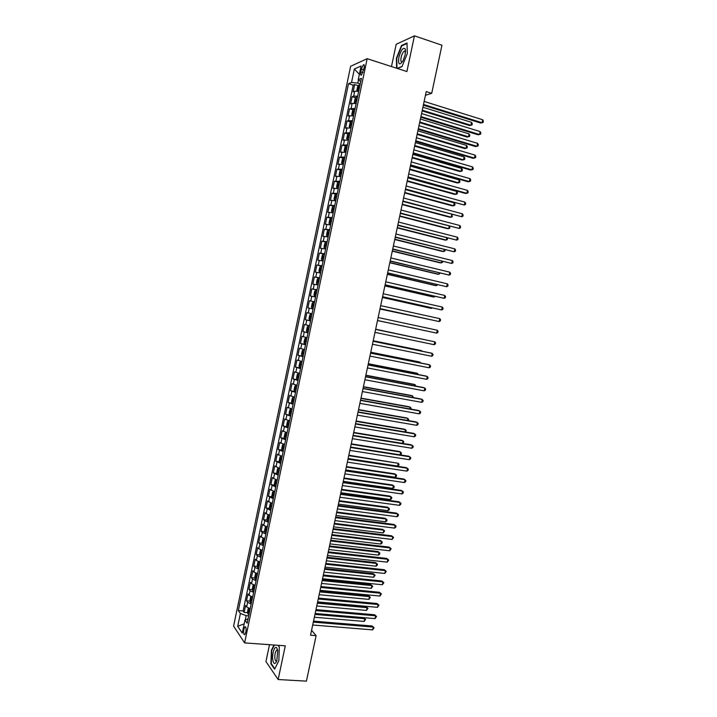 <?xml version="1.0" encoding="UTF-8"?>
<svg xmlns="http://www.w3.org/2000/svg" width="717" height="717" viewBox="0 0 717 717"><rect width="100%" height="100%" fill="white"/><g stroke="black" fill="none" stroke-linecap="round" stroke-linejoin="round"><path stroke-width="1.08" d="M245.841 632.188C246.361 628.433 246.048 626.64 244.909 626.801L243.861 629.275C243.341 633.021 243.655 634.814 244.793 634.653L245.841 632.188M269.511 644.682L265.944 661.549L278.151 679.519L306.428 681.15L316.125 635.647L311.581 630.297M350.64 66.287L233.59 626.129L244.614 642.898L367.176 58.677L350.64 66.287M367.176 58.677L406.889 71.548L414.444 35.85L396.178 44.302L391.482 66.556M358.679 91.364L354.718 91.22L353.131 91.839L354.655 84.561L358.294 85.699M357.658 96.248L353.696 96.096L352.11 96.687L355.784 97.817M352.11 96.687L350.586 103.956L352.164 103.391L356.125 103.571M353.562 115.76L348.059 116.064L349.573 108.805L353.275 109.916M351.016 127.94L345.522 128.155L347.046 120.895L350.774 121.998M349.806 133.676L348.561 133.685L347.449 135.137L346.696 138.766L348.462 140.084L342.995 140.227L344.51 132.986L348.265 134.07M345.917 152.255L340.467 152.291L341.982 145.049L345.773 146.134M343.371 164.39L337.94 164.336L339.455 157.113L343.282 158.179M340.826 176.516L335.422 176.373L336.936 169.149L340.79 170.207M338.29 188.625L332.903 188.392L334.418 181.186L338.307 182.226M335.753 200.724L330.394 200.401L331.899 193.196L335.825 194.235M333.217 212.806L327.875 212.393L329.381 205.205L334.579 206.308M330.689 224.869L325.366 224.376L326.871 217.188L331.111 218.264M328.162 236.924L322.865 236.35L324.362 229.171L329.237 230.372M325.635 248.969L320.356 248.297L321.861 241.127L327.015 242.373M323.107 260.997L317.855 260.244L319.361 253.083L324.514 254.302M320.589 273.007L315.355 272.173L316.86 265.012L322.014 266.204M318.07 285.007L312.863 284.084L314.36 276.941L319.522 278.106M315.561 296.999L310.371 295.987L311.868 288.843L317.031 289.991M307.88 307.871L313.051 308.973L307.88 307.871L309.377 300.746L314.539 301.857M312.047 313.759L306.885 312.63L305.397 319.746L310.569 320.822M309.538 325.715L304.402 324.496L302.906 331.613L308.086 332.661M307.037 337.653L301.92 336.354L300.432 343.461L305.603 344.483M304.537 349.582L299.437 348.193L297.949 355.291L303.13 356.286M302.036 361.502L296.955 360.024L295.476 367.113L300.656 368.081M299.536 373.396L294.481 371.836L293.002 378.926L298.182 379.867M297.044 385.289L292.007 383.64L290.528 390.72L295.117 391.527M294.553 397.164L289.543 395.434L288.064 402.506L292.186 403.214M292.07 409.022L287.078 407.211L285.599 414.274L290.735 415.385M289.587 420.87L284.613 418.979L283.134 426.032L287.087 426.669M287.105 432.709L282.148 430.729L280.679 437.773L284.595 438.383M284.622 444.531L279.693 442.47L278.214 449.505L282.104 450.097M282.148 456.335L277.237 454.193L275.767 461.219L279.621 461.784M279.594 468.497L274.781 465.907L273.311 472.924L277.138 473.471M277.129 480.256L272.335 477.603L270.865 484.611L274.665 485.14M274.736 491.683L269.888 489.29L268.418 496.289L272.191 496.791M272.272 503.442L267.441 500.959L265.971 507.959L269.717 508.434M269.807 515.182L266.186 513.766L264.994 512.619L263.533 519.61L267.253 520.067M267.351 526.914L263.739 525.453L262.556 524.27L261.096 531.252L264.797 531.691M264.887 538.628L261.293 537.141L260.119 535.904L258.658 542.877L262.332 543.298M262.44 550.333L258.846 548.81L257.69 547.528L256.229 554.492L259.886 554.886M259.984 562.029L256.399 560.47L255.252 559.135L253.8 566.098L257.43 566.466M257.537 573.708L253.961 572.112L252.823 570.732L251.371 577.687L254.983 578.036M255.091 585.368L251.524 583.737L250.403 582.312L248.942 589.257L252.536 589.598M252.644 597.019L249.095 595.361L247.974 593.882L246.523 600.819L250.099 601.142M425.45 95.307L431.706 93.318L426.239 91.579L310.533 635.217L316.125 635.647M361.305 69.164L360.732 71.906C360.301 74.398 360.552 75.455 361.485 75.088L364.146 67.909C364.568 65.426 364.317 64.369 363.394 64.736L361.305 69.164L363.716 69.934M248.064 618.861L244.981 620.106L247.15 623.216L361.413 78.332L358.24 79.65L360.732 81.613M244.981 620.106L242.256 633.093L237.712 626.282L240.383 613.519L238.322 610.561L348.516 83.701L351.527 82.446L354.341 69.011L361.108 65.973L358.24 79.65M354.655 84.561L353.203 85.153L243.108 610.965L244.103 612.372L247.661 612.668M250.206 608.661L246.657 606.967L245.555 605.444L244.103 612.372M251.183 604.01L247.634 602.325L246.523 600.819M253.621 592.359L250.063 590.709L248.942 589.257M256.068 580.707L252.501 579.085L251.371 577.687M258.514 569.038L254.938 567.452L253.8 566.098M260.961 557.351L257.376 555.8L256.229 554.492M263.417 545.655L259.823 544.14L258.658 542.877M265.873 533.95L262.27 532.471L261.096 531.252M268.328 522.227L264.716 520.784L263.533 519.61M270.793 510.486L265.971 507.959M273.258 498.736L268.418 496.289M275.722 486.977L270.865 484.611M278.187 475.201L273.311 472.924M280.661 463.415L275.767 461.219M283.134 451.62L278.214 449.505M285.617 439.799L280.679 437.773M288.091 427.977L283.134 426.032M290.582 416.138L285.599 414.274M293.065 404.28L288.064 402.506M295.556 392.414L290.528 390.72M298.039 380.53L293.002 378.926M300.54 368.637L295.476 367.113M303.031 356.734L297.949 355.291M305.532 344.814L300.432 343.461M308.032 332.876L302.906 331.613M310.542 320.929L305.397 319.746M309.377 300.746L314.557 301.794M311.868 288.843L317.066 289.811M314.36 276.941L319.585 277.811M316.86 265.012L322.103 265.801M319.361 253.083L324.622 253.782M321.861 241.127L327.149 241.746M324.362 229.171L329.677 229.7M326.871 217.188L332.204 217.636M329.381 205.205L334.74 205.555M331.899 193.196L337.268 193.465M334.418 181.186L339.813 181.365M336.936 169.149L342.35 169.248M339.455 157.113L344.895 157.113M341.982 145.049L347.44 144.968M344.51 132.986L349.995 132.806M347.046 120.895L352.54 120.635M349.573 108.805L355.103 108.446M358.473 79.838L357.783 83.127L351.527 82.446M360.248 83.898L357.783 83.127M414.444 35.85L441.95 45.216L431.706 93.318M278.151 679.519L285.285 645.811L244.614 642.898M248.7 615.822L246.191 615.607L245.268 619.99M353.203 85.153L348.516 83.701M243.108 610.965L238.322 610.561M240.383 613.519L246.191 615.607M359.36 74.326L354.341 69.011M237.712 626.282L244.192 623.862M397.379 68.465L402.022 66.591L407.301 53.605L407.014 42.993L401.529 45.485L396.393 58.283L396.591 68.214M273.993 645.004L271.402 650.274L270.901 663.843L274.584 669.203L278.841 660.724L279.307 646.904L278.124 645.3M402.156 45.691L401.529 45.485M271.447 663.879L270.901 663.843M423.344 105.193L480.641 123.046L482.057 122.724L423.496 104.458M482.693 119.766L483.41 121.173L483.159 122.347L482.057 122.724L482.693 119.766L424.141 101.429M360.024 84.973L358.76 85.063L357.622 86.632L356.86 90.279L357.46 91.131L358.742 91.077M358.724 85.108L357.586 91.184M422.134 110.893L469.608 125.565L470.961 125.251L471.58 122.365L422.905 107.245M359.54 87.295L358.688 87.304L358.428 88.756L359.226 88.756M422.277 110.203L470.961 125.251L472.055 124.892L472.297 123.736L471.58 122.365M405.195 54.671L405.302 48.989C403.214 47.017 401.054 49.814 398.831 57.396C398.025 64.826 399.468 65.874 403.151 60.533L405.195 54.671M405.598 51.776L404.289 51.14C402.945 52.162 401.878 54.25 401.117 57.396C400.543 60.775 400.937 62.245 402.309 61.796L402.515 61.653M396.976 68.339L396.77 58.283L401.753 45.879L407.023 43.486M402.112 66.385L397.146 68.393M277.757 650.489L276.708 647.783C274.611 645.157 271.743 654.576 272.863 660.366C273.804 664.327 275.122 664.516 276.798 660.931L277.757 650.489L276.601 650.211C275.14 652.067 274.593 654.962 274.952 658.905C275.301 660.716 275.875 661.379 276.672 660.877L276.887 660.671M274.808 668.764L271.259 663.601L271.743 650.444L274.396 645.031M277.999 645.291L279.298 647.057M420.771 117.265L478.105 134.805L479.512 134.518L420.924 116.575M480.148 131.57L480.865 132.959L480.614 134.133L479.512 134.518L480.148 131.57L421.569 113.546M418.208 129.329L475.568 146.564L476.966 146.304L418.343 128.684M477.603 143.355L478.329 144.726L478.078 145.901L476.966 146.304L477.603 143.355L418.988 125.654M415.645 141.383L473.032 158.305L474.421 158.081L415.77 140.774M475.057 155.132L475.792 156.485L475.541 157.659L474.421 158.081L475.057 155.132L416.416 137.745M413.082 153.42L470.504 170.028L471.885 169.839L413.198 152.846M472.521 166.9L473.256 168.226L473.005 169.4L471.885 169.839L472.521 166.9L413.843 149.826M357.46 97.171L356.206 97.243L355.076 98.776L354.315 102.423L354.924 103.329L356.188 103.266M419.624 122.652L467.126 137.072L468.479 136.795L469.097 133.909L420.395 119.049M356.976 99.484L356.125 99.484L355.883 100.936L356.672 100.945M419.768 121.998L468.479 136.795L469.572 136.409L469.823 135.262L469.097 133.909M354.906 109.351L353.651 109.405L352.531 110.911L351.769 114.55L352.379 115.482L353.633 115.437M352.379 115.482L352.97 115.652M417.124 134.393L464.661 148.562L465.996 148.32L466.615 145.434L417.886 130.835M354.422 111.664L353.571 111.655L353.329 113.107L354.117 113.125M417.258 133.774L465.996 148.32L467.09 147.917L467.341 146.77L466.615 145.434M352.361 121.523L351.106 121.549L349.986 123.037L349.233 126.667L349.833 127.626L351.088 127.599M349.833 127.626L350.765 127.895M414.632 146.125L462.187 160.043L463.514 159.828L464.132 156.951L415.376 142.602M351.877 123.835L351.016 123.817L350.783 125.26L351.572 125.287M414.758 145.551L463.514 159.828L464.616 159.416L464.867 158.269L464.132 156.951M347.288 139.752L348.534 139.743M412.141 157.848L459.714 171.515L461.04 171.327L461.658 168.459L412.875 154.37M349.322 135.979L348.462 135.952L348.229 137.404L349.018 137.44M412.248 157.301L461.04 171.327L462.142 170.906L462.393 169.75L461.658 168.459M410.518 165.439L467.977 181.742L469.357 181.58L410.635 164.91M469.985 178.65L470.728 179.958L470.469 181.132L469.357 181.58L469.985 178.65L411.271 161.899M347.261 145.811L346.024 145.811L344.922 147.227L344.16 150.857L344.752 151.87L345.988 151.879M344.752 151.87L345.926 152.201M409.649 169.553L457.249 182.969L458.566 182.817L459.185 179.949L410.375 166.111M346.777 148.123L345.917 148.087L345.693 149.53L346.472 149.575M409.757 169.051L458.566 182.817L459.678 182.378L459.92 181.231L459.185 179.949M407.964 177.449L465.458 193.438L466.821 193.321L408.072 176.956M467.457 190.381L468.192 191.681L467.941 192.846L466.821 193.321L467.457 190.381L408.708 173.944M344.725 157.937L343.479 157.919L342.385 159.308L341.624 162.929L342.215 163.969L343.452 163.996M342.215 163.969L343.389 164.292M407.157 181.24L454.793 194.415L456.102 194.289L456.711 191.421L407.883 177.852M344.241 160.241L343.371 160.205L343.147 161.639L343.936 161.701M407.256 180.783L456.102 194.289L457.204 193.832L457.455 192.685L456.711 191.421M405.41 189.44L464.293 205.035L405.508 188.992M464.93 202.113L465.674 203.386L465.414 204.551L464.293 205.035L464.93 202.113L406.145 185.99M342.179 170.054L340.951 170.01L339.858 171.372L339.096 174.993L339.679 176.059L340.916 176.104M339.679 176.059L340.853 176.373M404.675 192.927L452.328 205.842L453.628 205.752L454.246 202.893L405.383 189.566M341.695 172.358L340.826 172.304L340.611 173.738L341.391 173.81M404.764 192.497L453.628 205.752L454.739 205.286L454.99 204.139L454.246 202.893M402.864 201.423L461.766 216.749L402.945 201.02M462.402 213.818L463.146 215.082L462.895 216.247L461.766 216.749L462.402 213.818L403.59 198.009M339.643 182.154L338.415 182.091L337.331 183.427L336.578 187.038L337.151 188.132L338.379 188.195M337.151 188.132L338.325 188.446M402.192 204.587L449.873 217.26L451.163 217.206L451.746 214.491M339.159 184.448L338.29 184.394L338.083 185.828L338.854 185.9M402.273 204.202L451.163 217.206L452.284 216.722L451.889 214.526M400.31 213.397L459.247 228.445L400.391 213.03M459.875 225.523L460.628 226.76L460.377 227.925L459.247 228.445L459.875 225.523L401.027 210.027M337.107 194.235L335.888 194.164L334.812 195.463L334.05 199.075L334.606 200.16L335.843 200.276M335.861 194.19L334.606 200.16L335.798 200.491M399.71 216.247L447.417 228.669L448.699 228.642L449.227 226.196M336.632 196.53L335.744 196.467L335.547 197.901L336.327 197.982M399.781 215.898L448.699 228.642L449.819 228.14L449.64 226.303M397.774 225.344L456.72 240.123L397.836 225.021M457.356 237.202L458.109 238.429L457.858 239.595L456.72 240.123L457.356 237.202L398.473 222.028M333.36 206.218L332.285 207.491L331.532 211.094L332.096 212.232L333.315 212.34M332.096 212.232L333.271 212.537M397.227 227.881L444.961 240.07L446.243 240.07L446.709 237.892M334.095 208.602L333.217 208.53L333.02 209.956L333.79 210.054M397.299 227.576L446.243 240.07L447.363 239.55L447.39 238.071M395.228 237.291L454.211 251.792L395.291 237.004M454.838 248.88L455.591 250.081L455.34 251.246L454.211 251.792L454.838 248.88L395.927 234.011M332.052 218.371L330.833 218.255L329.766 219.501L329.013 223.104L329.569 224.269L330.788 224.394M329.569 224.269L330.752 224.564M394.753 239.514L442.514 251.452L443.787 251.488L444.199 249.579M331.568 220.657L330.68 220.576L330.492 222.001L331.263 222.109M394.816 239.245L443.787 251.488L444.907 250.95L445.158 249.821M392.692 249.22L451.692 263.453L392.746 248.969M452.319 260.54L453.081 261.723L452.83 262.888L451.692 263.453L452.319 260.54L393.382 245.985M329.524 230.417L328.314 230.282L327.257 231.501L326.504 235.095L327.051 236.287L328.261 236.431M327.051 236.287L328.234 236.574M392.28 251.129L440.068 262.825L441.331 262.888L441.681 261.248M329.04 232.702L328.153 232.604L327.974 234.038L328.745 234.145M392.333 250.896L441.331 262.888L442.461 262.341L442.64 261.481M390.156 261.131L449.183 275.095L390.2 260.925M449.81 272.182L450.572 273.356L450.321 274.512L449.183 275.095L449.81 272.182L390.837 257.941M326.997 242.445L325.796 242.292L324.747 243.484L323.994 247.078L324.532 248.297L325.742 248.458M324.532 248.297L325.715 248.575M389.815 262.736L437.621 274.181L438.876 274.279L439.171 272.908M326.522 244.73L325.635 244.631L325.455 246.056L326.217 246.173M389.851 262.539L438.876 274.279L440.13 273.132M387.619 273.034L446.673 286.728L387.655 272.872M447.3 283.824L448.062 284.972L447.811 286.137L446.673 286.728L447.3 283.824L388.291 269.888M324.478 254.463L323.277 254.293L322.238 255.449L321.485 259.043L322.005 260.253L323.224 260.468M323.25 254.32L322.005 260.253L323.197 260.567M387.341 274.324L435.183 285.527L436.429 285.662L436.671 284.55M324.003 256.749L323.107 256.632L322.937 258.057L323.699 258.183M387.377 274.163L436.429 285.662L437.63 284.774M385.092 284.927L444.164 298.344L385.119 284.801M444.791 295.44L445.562 296.578L445.311 297.734L444.164 298.344L444.791 295.44L385.755 281.817M321.96 266.464L320.768 266.276L319.728 267.405L318.975 270.99L319.513 272.272L320.705 272.46M319.513 272.272L320.687 272.541M384.877 285.904L432.745 296.865L433.982 297.026L434.161 296.184M321.485 268.75L320.589 268.624L320.418 270.049L321.18 270.184M384.904 285.787L433.982 297.026L435.129 296.399M382.564 296.802L441.663 309.95L382.582 296.713M442.281 307.055L443.061 308.167L442.81 309.323L441.663 309.95L442.281 307.055L383.219 293.737M319.45 278.456L318.258 278.25L317.228 279.352L316.475 282.937L317.004 284.237L318.196 284.452M317.004 284.237L318.187 284.497M382.421 297.465L430.308 308.185L431.544 308.373L431.661 307.799M318.214 280.598L318.966 280.759L318.07 280.607L317.909 282.032L318.671 282.175M382.439 297.385L431.544 308.373L432.333 307.952M380.037 308.66L439.154 321.548L380.046 308.615M439.781 318.653L440.561 319.746L440.31 320.902L439.154 321.548L439.781 318.653L380.682 305.639M316.941 290.439L315.749 290.215L314.727 291.281L313.974 294.857L314.485 296.157L315.686 296.417M315.722 290.242L314.485 296.157L315.677 296.444M379.956 309.018L429.169 319.406M315.704 292.563L316.457 292.724L315.561 292.572L315.399 293.997L316.161 294.149M379.974 308.982L429.519 319.486M437.28 330.232L438.06 331.317L437.818 332.473L436.662 333.127L377.518 320.499L436.662 333.127L437.28 330.232L378.146 317.532M311.994 308.122L313.177 308.373L311.994 308.122L311.474 306.777L312.227 303.201L313.221 302.18L314.431 302.395M426.723 331.012L377.509 320.553L426.669 331.003M313.248 302.153L311.976 308.095M313.195 304.51L313.947 304.671L313.051 304.528L312.899 305.944L313.652 306.105M375.618 329.408L434.789 341.803L434.161 344.698L374.991 332.374M375.627 329.39L434.789 341.803L435.569 342.869L435.318 344.026L434.161 344.698M310.739 314.091L311.922 314.351L310.739 314.091L309.735 315.104L308.982 318.671L309.493 320.051L310.667 320.32M424.796 339.688L375.663 329.211M310.389 317.882L311.142 318.052L310.389 317.882L310.542 316.466L311.447 316.618M424.975 339.724L375.663 329.228M373.1 341.274L432.288 353.364L431.67 356.25L372.464 344.241M373.109 341.211L431.034 353.042L433.077 354.413L432.835 355.56L431.67 356.25M309.43 326.253L308.247 326.011L307.235 326.997L306.491 330.564L306.993 331.962L308.167 332.249M308.247 326.011L309.421 326.289M422.313 351.258L421.193 350.541L373.207 340.727M308.041 328.386L308.937 328.574L308.041 328.386L307.889 329.811L308.642 329.981M422.788 351.357L373.198 340.79M370.572 353.131L429.806 364.908L429.178 367.794L369.945 356.089M370.59 353.024L428.551 364.559L430.594 365.939L430.343 367.095L429.178 367.794M306.93 338.155L305.747 337.913L304.752 338.872L303.999 342.43L304.492 343.828L305.666 344.169M305.747 337.913L306.921 338.209M419.821 362.82L419.965 362.139L418.764 361.807L370.761 352.235M304.492 343.828L305.72 337.94M305.532 340.297L306.446 340.485L305.532 340.297L305.397 341.722L306.141 341.901M420.619 362.981L419.965 362.139L370.743 352.334M368.054 364.971L427.314 376.443L426.696 379.329L367.427 367.929M368.081 364.828L426.068 376.058L428.103 377.456L427.861 378.603L426.696 379.329M304.438 350.039L303.255 349.806L302.26 350.738L301.516 354.297L302.009 355.749L303.174 356.071M303.255 349.806L304.42 350.12M417.339 374.373L417.536 373.423L416.344 373.055L368.314 363.725M303.945 352.379L303.04 352.199L302.897 353.615L303.649 353.813M418.298 374.552L417.536 373.423L368.287 363.86M365.536 376.792L424.831 387.969L424.204 390.846L364.908 379.75M365.571 376.613L423.586 387.547L425.62 388.964L425.378 390.111L424.204 390.846M301.947 361.915L300.764 361.682L299.778 362.587L299.034 366.136L299.518 367.624L300.683 367.964M300.764 361.682L301.929 362.013M414.856 385.907L415.107 384.697L413.924 384.303L365.876 375.215M301.454 364.272L300.54 364.084L300.405 365.5L301.158 365.706M415.815 386.087L415.107 384.697L365.84 375.385M363.026 388.605L422.349 399.477L421.721 402.354L362.39 391.554M363.071 388.381L421.112 399.028L423.147 400.453L422.896 401.601L421.721 402.354M299.464 373.772L298.281 373.548L297.295 374.426L296.551 377.976L297.035 379.481L298.191 379.84M297.017 379.445L298.254 373.575L299.437 373.898M412.374 397.424L412.687 395.963L411.513 395.533L363.429 386.678M298.962 376.156L298.048 375.959L297.922 377.375L298.666 377.581M413.333 397.603L412.687 395.963L363.385 386.884M360.508 400.4L419.866 410.975L419.248 413.843L359.88 403.348M360.561 400.149L418.638 410.491L420.664 411.934L420.422 413.082L419.248 413.843M357.998 412.194L417.384 422.456L416.765 425.324L357.371 415.134M358.061 411.89L416.174 421.946L418.19 423.397L417.948 424.545L416.765 425.324M355.498 423.962L414.91 433.928L414.292 436.796L354.87 426.902M355.569 423.63L413.7 433.382L415.717 434.852L415.475 435.999L414.292 436.796M296.981 385.621L295.789 385.405L294.821 386.248L294.078 389.797L294.553 391.33L295.7 391.697M295.789 385.405L296.946 385.773M409.891 408.932L410.267 407.211L409.093 406.745L360.992 398.141M296.471 388.022L295.556 387.816L295.431 389.232L296.175 389.448M410.859 409.102L411.065 408.152L410.267 407.211L360.938 398.383M294.499 397.451L293.307 397.245L292.339 398.06L291.604 401.601L292.07 403.16L293.217 403.554M292.061 403.115L293.289 397.263L294.463 397.63M407.417 420.431L407.848 418.441L406.682 417.957L358.554 409.577M293.988 399.88L293.074 399.656L292.948 401.072L293.692 401.305M408.278 420.583L408.654 419.373L407.848 418.441L358.5 409.864M292.016 409.273L290.833 409.066L291.971 409.47M290.806 409.093L289.874 409.855L289.13 413.395L289.578 414.937L290.833 409.066M404.944 431.912L405.428 429.671L404.271 429.151L356.125 421.013M291.505 411.719L290.582 411.495L290.466 412.902L291.21 413.144M405.526 432.01L406.234 430.576L405.428 429.671L356.053 421.336M352.997 435.721L412.436 445.391L411.818 448.25L352.37 438.661M353.069 435.344L411.235 444.809L413.252 446.297L413.001 447.435L411.818 448.25M289.543 421.076L288.351 420.879L287.4 421.641L286.657 425.172L287.114 426.785L288.252 427.215M288.351 420.879L289.498 421.3M402.479 443.384L403.017 440.883L401.87 440.337L353.696 432.432M289.023 423.55L288.1 423.308L287.992 424.724L288.727 424.966M402.784 443.438L403.823 441.78L403.017 440.883L353.615 432.79M350.496 447.471L409.972 456.837L409.353 459.696L349.869 450.401M350.577 447.058L408.78 456.227L410.787 457.724L410.536 458.862L409.353 459.696M287.069 432.871L285.877 432.683L284.936 433.418L284.192 436.949L284.649 438.58L285.778 439.019M285.877 432.683L287.015 433.122M400.014 454.847L400.606 452.086L399.468 451.504L351.267 443.841M286.549 435.362L285.626 435.12L285.518 436.528L286.244 436.778M400.05 454.856L401.179 454.076L401.421 452.965L400.606 452.086L351.178 444.235M347.996 459.203L407.507 468.273L406.889 471.123L347.369 462.133M348.095 458.755L406.315 467.627L408.323 469.142L408.072 470.28L406.889 471.123M284.595 444.657L283.412 444.468L282.471 445.176L281.727 448.699L282.175 450.357L283.305 450.823M283.412 444.468L284.541 444.925M348.139 458.522L397.594 466.068L398.195 463.272L348.838 455.232M284.075 447.166L283.152 446.906L283.045 448.322L283.771 448.582M397.594 466.068L398.769 465.252L399.01 464.132L398.195 463.272L348.749 455.662M345.504 470.926L405.042 479.691L404.424 482.541L344.877 473.856M345.603 470.433L403.859 479.019L405.858 480.542L405.616 481.681L404.424 482.541M282.131 456.424L280.006 456.917L279.272 460.439L279.711 462.124L280.831 462.608M280.939 456.245L282.068 456.711M345.711 469.94L395.192 477.244L395.793 474.448L394.664 473.812L346.419 466.615M281.602 458.952L280.679 458.683L280.571 460.099L281.306 460.368M395.192 477.244L396.367 476.411L396.609 475.29L395.793 474.448L346.32 467.081M343.013 482.631L402.578 491.1L401.959 493.95L342.385 485.561M343.12 482.102L401.403 490.401L403.402 491.934L403.16 493.072L401.959 493.95M277.237 473.838L278.456 468.022L277.551 468.649L276.807 472.171L277.246 473.883L278.366 474.376M343.282 481.34L392.791 488.402L393.391 485.615L392.271 484.943L343.999 477.988M279.128 470.728L278.205 470.451L278.106 471.867L278.832 472.144M392.791 488.402L393.965 487.56L394.207 486.44L393.391 485.615L343.891 478.49M340.521 494.327L400.122 502.5L399.503 505.342L339.894 497.248M340.638 493.762L398.957 501.766L400.946 503.316L400.704 504.454L399.503 505.342M274.772 485.579L275.991 479.763L275.086 480.372L274.351 483.885L274.781 485.624L275.902 486.135M340.862 492.731L390.389 499.552L390.989 496.773L389.878 496.074L341.579 489.344M276.663 482.487L275.74 482.209L275.642 483.617L276.368 483.903M390.389 499.552L391.572 498.691L391.814 497.58L390.989 496.773L341.462 489.89M338.03 506.014L397.657 513.883L397.048 516.724L337.411 508.927M338.164 505.404L396.51 513.121L398.491 514.689L398.249 515.819L397.048 516.724M274.342 491.593L272.639 492.077L271.904 495.59L272.326 497.347L273.437 497.876M272.317 497.302L273.527 491.503L274.665 492.005M338.433 504.114L387.987 510.692L388.587 507.914L387.485 507.179L339.168 500.69M274.199 494.237L273.276 493.941L273.186 495.357L273.903 495.653M387.987 510.692L389.179 509.814L389.412 508.703L388.587 507.914L339.042 501.273M335.547 517.683L395.21 525.256L394.592 528.097L334.929 520.596M335.69 517.038L394.063 524.468L396.044 526.045L395.802 527.174L394.592 528.097M271.582 503.271L270.184 503.773L269.449 507.277L269.87 509.061L270.972 509.608M271.098 503.209L272.209 503.746M336.013 515.478L385.594 521.824L386.194 519.045L385.092 518.283L336.748 512.028M271.734 505.978L270.811 505.673L270.721 507.089L271.447 507.385M385.594 521.824L386.786 520.927L387.019 519.816L386.194 519.045L336.623 512.637M333.064 529.334L392.755 536.612L392.145 539.453L332.446 532.247M333.217 528.653L391.616 535.796L393.597 537.383L392.145 539.453M268.875 514.94L267.737 515.451L267.002 518.956L267.414 520.766L268.517 521.331M268.642 514.914L269.744 515.469M333.602 526.834L383.201 532.937L383.801 530.159L382.708 529.37L334.346 523.347M269.278 517.701L268.355 517.387L268.266 518.794L268.983 519.108M383.201 532.937L384.635 530.921L383.801 530.159L334.203 524.002M330.591 540.976L390.308 547.967L389.698 550.799L329.972 543.889M330.743 540.26L389.179 547.107L391.15 548.72L389.698 550.799M266.222 526.61L265.29 527.12L264.555 530.616L264.967 532.453L266.061 533.036M266.186 526.61L267.289 527.183M331.182 538.18L380.808 544.042L381.408 541.263L380.324 540.448L331.935 534.658M266.823 529.406L265.899 529.083L265.819 530.499L266.527 530.813M380.808 544.042L382.009 543.119L382.242 542.016L381.408 541.263L331.792 535.348M328.117 552.61L387.861 559.305L387.252 562.137L327.499 555.514M328.278 551.848L386.732 558.418L388.704 560.04L387.252 562.137M262.503 544.086L263.713 538.315L262.852 538.781L262.117 542.267L262.521 544.131L263.614 544.732M263.784 538.333L264.833 538.888M328.771 549.509L378.424 555.137L379.024 552.359L377.94 551.516L329.533 545.96M264.367 541.111L263.444 540.77L263.363 542.186L264.08 542.509M378.424 555.137L379.625 554.196L379.858 553.094L379.024 552.359L329.381 546.677M325.643 564.225L385.423 570.624L384.805 573.457L325.025 567.129M325.814 563.437L384.303 569.71L386.266 571.341L384.805 573.457M261.221 550.002L260.405 550.423L259.679 553.909L260.074 555.792L261.158 556.41M261.391 550.056L262.386 550.575M326.369 560.828L376.04 566.215L376.631 563.445L375.565 562.567L327.131 557.243M261.92 552.789L260.997 552.448L260.916 553.865L261.624 554.196M376.04 566.215L377.241 565.265L377.474 564.162L376.631 563.445L326.97 557.996M323.17 575.832L382.977 581.935L382.367 584.758L322.551 578.736M323.349 574.998L381.865 580.994L383.828 582.643L382.367 584.758M381.865 580.994L383.828 582.643M258.729 561.68L257.968 562.047L257.242 565.534L257.627 567.443L258.712 568.079M259.016 561.761L259.939 562.245M323.959 572.13L373.656 577.284L374.256 574.514L373.19 573.609L324.729 568.518M259.473 564.458L258.541 564.109L258.47 565.525L259.178 565.865M373.19 573.609L375.099 575.213L374.256 574.514L324.559 569.307M375.099 575.213L373.656 577.284M320.705 587.429L380.539 593.237L379.929 596.06L320.087 590.324M320.893 586.551L379.436 592.26L381.39 593.918L379.929 596.06M379.436 592.26L381.39 593.918M256.247 573.34L255.539 573.663L254.804 577.149L255.189 579.076L256.274 579.73M256.632 573.466L257.493 573.905M321.557 583.432L371.281 588.343L371.872 585.574L370.814 584.642L322.336 579.775M257.027 576.118L256.103 575.751L256.032 577.176L256.74 577.517M370.814 584.642L372.715 586.255L371.872 585.574L322.157 580.609M372.715 586.255L371.281 588.343M318.24 599.009L378.11 604.521L377.5 607.344L317.622 601.895M318.438 598.095L377.008 603.517L378.961 605.193L377.5 607.344M377.008 603.517L378.961 605.193M253.755 584.982L253.101 585.269L252.375 588.747L252.751 590.7L253.827 591.373M254.257 585.144L255.055 585.556M319.155 594.707L368.897 599.385L369.497 596.625L368.439 595.666L319.934 591.023M254.589 587.77L253.657 587.393L253.594 588.809L254.293 589.159M368.439 595.666L370.339 597.288L369.497 596.625L319.755 591.892M370.339 597.288L368.897 599.385M315.776 610.57L375.672 615.795L375.063 618.619L315.166 613.465L363.707 617.669L365.598 619.318L364.155 621.442L364.747 618.69L314.96 614.424M315.982 609.629L374.588 614.765L376.533 616.45L375.063 618.619M374.588 614.765L376.533 616.45M251.273 596.616L250.672 596.858L249.946 600.335L250.323 602.316L251.389 603.006M251.891 596.822L252.608 597.189M316.753 605.982L366.521 610.418L367.113 607.666L366.073 606.672L317.55 602.262M252.151 599.403L251.219 599.009L251.156 600.434L251.855 600.792M366.073 606.672L367.973 608.312L367.113 607.666L317.353 603.167M367.973 608.312L366.521 610.418M313.32 622.123L373.243 627.061L372.634 629.876L312.702 625.009M313.526 621.137L372.159 625.995L374.104 627.698L372.634 629.876M372.159 625.995L374.104 627.698M248.79 608.231L248.243 608.437L247.517 611.906L247.885 613.913L248.96 614.621M249.525 608.482L250.17 608.814M249.713 611.018L248.781 610.624L248.718 612.04L249.417 612.408M314.36 617.238L364.155 621.442M365.598 619.318L363.707 617.669M353.696 96.096L354.718 91.22M246.657 606.967L247.634 602.325M249.095 595.361L250.063 590.709M251.524 583.737L252.501 579.085M253.961 572.112L254.938 567.452M256.399 560.47L257.376 555.8M258.846 548.81L259.823 544.14M261.293 537.141L262.27 532.471M263.739 525.453L264.716 520.784M266.186 513.766L267.172 509.079M268.642 502.052L269.619 497.365M271.098 490.329L272.075 485.642M273.553 478.597L274.539 473.901M276.018 466.848L277.004 462.151M278.483 455.089L279.469 450.384M280.947 443.321L281.933 438.607M283.412 431.526L284.407 426.812M285.886 419.732L286.881 415.009M288.359 407.919L289.354 403.187M290.842 396.089L291.837 391.357M293.325 384.249L294.311 379.517M295.807 372.401L296.802 367.66M298.29 360.534L299.285 355.784M300.781 348.659L301.776 343.9M303.273 336.766L304.268 332.007M305.765 324.855L306.759 320.096M308.265 312.935L309.26 308.167M310.766 301.006L311.761 296.229M313.266 289.059L314.27 284.282M315.767 277.103L316.771 272.317M318.276 265.129L319.28 260.334M320.795 253.146L321.799 248.342M323.304 241.145L324.308 236.341M325.823 229.135L326.827 224.322M328.341 217.108L329.354 212.295M330.86 205.062L331.872 200.249M333.387 193.007L334.4 188.186M335.915 180.944L336.927 176.113M338.451 168.862L339.464 164.032M340.978 156.772L342 151.932M343.515 144.664L344.536 139.815M346.06 132.537L347.073 127.689M348.605 120.402L349.618 115.545M351.151 108.258L352.164 103.391M362.999 72.623L360.732 71.906M359.486 87.528L358.742 87.295M356.17 97.279L354.915 103.302M353.624 109.441L352.361 115.455M354.386 111.87L353.633 111.646M351.079 121.594L349.815 127.599M348.534 133.72L347.279 139.725M349.287 136.158L348.543 135.943M345.988 145.847L344.734 151.843M346.75 148.285L345.997 148.069M343.452 157.955L342.197 163.942M344.205 160.393L343.452 160.187M340.916 170.046L339.661 176.032M341.668 172.492L340.916 172.286M338.388 182.127L337.133 188.105M339.132 184.583L338.388 184.377M336.605 196.646L335.852 196.449M333.333 206.245L332.079 212.205M334.077 208.71L333.324 208.513M330.806 218.282L329.56 224.242M331.55 220.746L330.797 220.558M328.287 230.309L327.042 236.26M325.769 242.328L324.523 248.261M326.504 244.793L325.751 244.614M320.741 266.312L319.495 272.236M321.476 268.785L320.723 268.615M318.231 278.277L316.986 284.201M310.721 314.118L309.475 320.015M308.22 326.029L306.984 331.926M308.651 329.963L307.889 329.811M306.15 341.866L305.397 341.722M303.228 349.833L302 355.713M303.658 353.759L302.897 353.615M300.737 361.709L299.509 367.579M301.167 365.643L300.405 365.5M298.675 377.509L297.922 377.375M295.771 385.423L294.535 391.285M296.193 389.367L295.431 389.232M293.71 401.206L292.948 401.072M291.227 413.037L290.466 412.902M288.333 420.906L287.105 426.74M288.754 424.849L287.992 424.724M285.859 432.701L284.631 438.535M286.28 436.653L285.518 436.528M283.385 444.486L282.166 450.312M283.807 448.439L283.045 448.322M280.921 456.263L279.693 462.08M281.333 460.215L280.571 460.099M278.868 471.974L278.106 471.867M276.403 483.724L275.642 483.617M273.948 495.456L273.186 495.357M271.071 503.217L269.861 509.016M271.483 507.179L270.721 507.089M268.615 514.931L267.405 520.721M269.027 518.893L268.266 518.794M266.168 526.628L264.949 532.408M266.581 530.589L265.819 530.499M264.125 542.276L263.363 542.186M261.266 550.011L260.065 555.747M261.678 553.945L260.916 553.865M258.81 561.698L257.618 567.398M259.231 565.605L258.47 565.525M256.363 573.376L255.18 579.031M256.794 577.248L256.032 577.176M253.917 585.036L252.743 590.656M254.356 588.881L253.594 588.809M251.479 596.687L250.305 602.262M251.918 600.496L251.156 600.434M249.041 608.321L247.876 613.86M249.48 612.103L248.718 612.04M245.59 626.855L244.909 626.801M364.2 64.996L363.394 64.736M359.486 87.546L358.688 87.304M405.553 51.66L405.302 48.989M405.499 51.543L404.289 51.14M277.596 650.292L276.708 647.783M277.721 650.292L276.601 650.211M354.377 111.897L353.571 111.655M349.278 136.194L348.462 135.952M346.741 148.32L345.917 148.087M344.196 160.429L343.371 160.205M341.659 172.528L340.826 172.304M339.123 184.619L338.29 184.394M336.596 196.691L335.744 196.467M334.068 208.746L333.217 208.53M331.541 220.791L330.68 220.576M326.495 244.838L325.635 244.631M321.467 268.83L320.589 268.624M318.957 280.804L318.07 280.607M316.448 292.769L315.561 292.572M313.938 304.716L313.051 304.528M311.438 316.654L310.542 316.466M303.847 352.361L303.04 352.199M301.176 364.209L300.54 364.084M298.577 376.058L298.048 375.959M296.022 387.897L295.556 387.816"/></g></svg>
